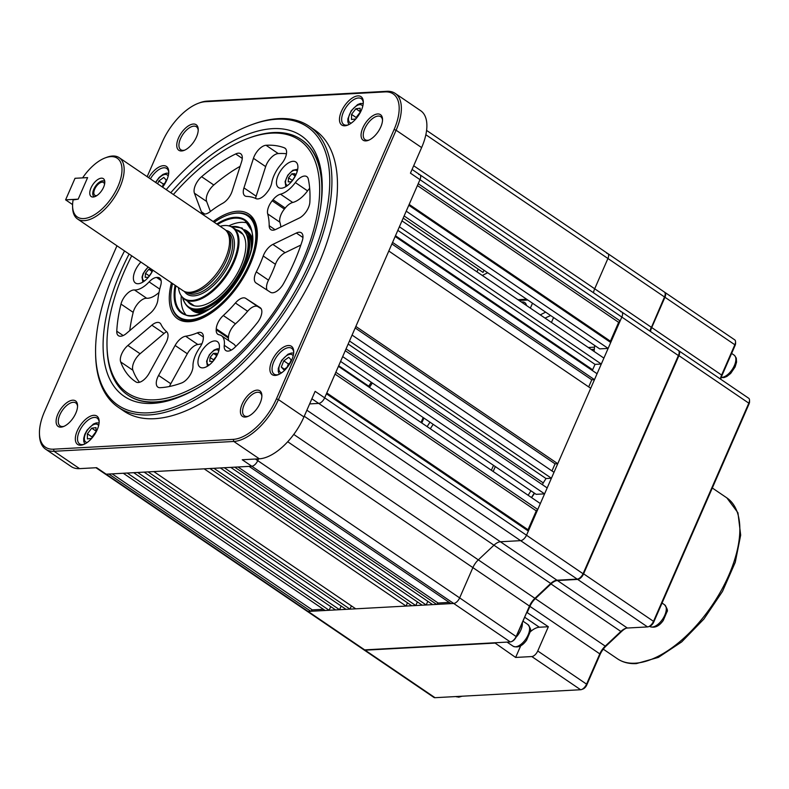 <?xml version="1.0" encoding="UTF-8"?>
<svg xmlns="http://www.w3.org/2000/svg" width="789" height="789" viewBox="0 0 789 789"><rect width="100%" height="100%" fill="white"/><g stroke="black" fill="none" stroke-linecap="round" stroke-linejoin="round"><path stroke-width="1.18" d="M178.472 287.6A42.971 21.293 -55.8 0 0 181.657 296.299A42.971 21.293 -55.8 0 0 191.845 300.481A42.971 21.293 -55.8 0 0 231.404 265.538A42.971 21.293 -55.8 0 0 229.402 226.048A42.971 21.293 -55.8 0 0 224.599 225.526A42.971 21.293 -55.8 0 0 220.141 226.295M229.402 226.048L230.24 226.305A43.237 21.421 124.2 0 1 233.238 227.725A43.237 21.421 124.2 0 1 230.723 268.911A43.237 21.421 124.2 0 1 192.457 301.201A43.237 21.421 124.2 0 1 184.626 299.248A43.237 21.421 124.2 0 1 182.2 296.989L181.657 296.299M77.559 219.007L182.949 290.638A37.063 18.364 -55.8 0 0 185.514 291.861L187.476 292.453A36.442 18.058 -55.8 0 0 191.549 292.897A36.442 18.058 -55.8 0 0 222.419 268.082A36.442 18.058 -55.8 0 0 227.972 232.873L226.69 231.276A37.063 18.364 -55.8 0 0 224.618 229.333L119.228 157.701A37.063 18.364 124.2 0 1 117.068 192.999A37.063 18.364 124.2 0 1 84.265 220.673A37.063 18.364 124.2 0 1 77.559 219.007A37.063 18.364 124.2 0 1 72.618 207.645L72.578 206.087A35.515 17.595 -55.8 0 0 83.742 218.573A35.515 17.595 -55.8 0 0 117.955 186.47A35.515 17.595 -55.8 0 0 110.815 156.626A35.515 17.595 -55.8 0 0 105.381 157.83A35.515 17.595 -55.8 0 0 82.963 177.357L82.963 177.86L87.609 177.614L78.19 199.153L73.101 199.942A35.515 17.595 -55.8 0 0 72.578 206.087M185.514 291.861A37.063 18.364 -55.8 0 0 189.666 292.315A37.063 18.364 -55.8 0 0 221.048 267.077A37.063 18.364 -55.8 0 0 226.69 231.276M105.381 157.83L106.84 157.287A37.063 18.364 124.2 0 1 112.511 156.025A37.063 18.364 124.2 0 1 119.228 157.701M93.161 197.023A10.809 5.355 -55.8 0 0 101.791 190.494A10.809 5.355 -55.8 0 0 104.473 180.148A10.809 5.355 -55.8 0 0 101.396 178.166A10.809 5.355 -55.8 0 0 91.041 187.821A10.809 5.355 -55.8 0 0 93.003 197.033A10.809 5.355 -55.8 0 0 93.161 197.023M104.779 181.549A9.261 4.586 -55.8 0 0 102.728 180.819A9.261 4.586 -55.8 0 0 94.305 188.157A9.261 4.586 -55.8 0 0 94.414 196.796M104.533 184.37A7.722 3.827 -55.8 0 0 103.546 182.515A7.722 3.827 -55.8 0 0 102.146 182.17A7.722 3.827 -55.8 0 0 95.311 187.94A7.722 3.827 -55.8 0 0 94.858 195.287A7.722 3.827 -55.8 0 0 96.258 195.642A7.722 3.827 -55.8 0 0 96.948 195.534M404.126 215.949L599.679 348.876L608.132 348.413L406.217 211.166L408.81 205.248L610.716 342.485L610.41 341.183L409.175 204.41M608.132 348.413L610.716 342.485M610.41 341.183L618.645 322.336L620.134 320.936L418.219 183.699L419.985 179.655A6.174 3.057 -55.8 0 0 419.866 174.744A6.174 3.057 -55.8 0 0 418.742 174.468M417.411 185.553L618.645 322.336M511.538 641.595A5.562 2.752 -55.8 0 0 511.814 641.506A5.562 2.752 -55.8 0 0 516.322 636.664L529.468 606.06L516.233 636.348A6.174 3.057 124.2 0 1 511.233 641.723A6.174 3.057 124.2 0 1 510.286 641.93L364.676 649.88L106.19 474.189A6.174 3.057 124.2 0 1 105.065 473.913A6.174 3.057 -55.8 0 0 106.19 474.189L108.882 474.041L310.797 611.278L308.104 611.426A6.174 3.057 124.2 0 1 306.98 611.15A6.174 3.057 -55.8 0 0 308.104 611.426L453.705 603.467L451.012 603.615L249.097 466.378L251.79 466.23A6.174 3.057 -55.8 0 0 257.747 460.648L459.652 597.884A6.174 3.057 124.2 0 1 453.705 603.467A6.174 3.057 -55.8 0 0 459.652 597.884L472.887 567.607A12.358 6.125 124.2 0 1 478.321 559.874L493.953 545.199A12.358 6.125 124.2 0 1 500.423 541.757L520.632 540.652A6.174 3.057 -55.8 0 0 526.579 535.07L621.9 316.892A6.174 3.057 -55.8 0 0 621.771 311.98A6.174 3.057 124.2 0 1 621.9 316.892L620.134 320.936M413.683 165.749L594.699 288.784A12.358 6.125 124.2 0 0 593.466 292.739A12.358 6.125 124.2 0 1 594.699 288.784L607.924 258.496A6.174 3.057 -55.8 0 0 607.806 253.585A6.174 3.057 124.2 0 1 607.924 258.496L664.506 296.96L651.359 327.563L664.594 297.275A5.562 2.752 -55.8 0 0 665.206 294.267M340.582 361.401L536.135 494.328L544.588 493.865L342.673 356.618L345.257 350.691L547.171 487.937L544.588 493.865M542.438 484.722L543.236 482.888A200.761 99.463 -55.8 0 0 546.018 478.538L348.166 344.053M346.055 348.866L543.236 482.888M546.018 478.538L551.412 478.242L349.497 340.996L352.081 335.069L553.996 472.315L551.412 478.242M551.965 470.934L555.061 463.843L355.188 327.977M557.764 463.695L590.714 388.277L388.799 251.03L355.849 326.449L557.764 463.695L555.061 463.843M588.683 386.896L591.78 379.805L391.896 243.939M594.482 379.657L597.066 373.73L395.151 236.493L392.567 242.41L594.482 379.657L591.78 379.805M592.47 370.603A200.761 99.463 -55.8 0 0 592.657 369.765L395.486 235.743M592.657 369.765L595.014 364.38L397.834 230.358M595.014 364.38L601.307 364.035L399.392 226.788L401.976 220.871L603.891 358.107L601.307 364.035M436.633 604.404L432.678 604.621L230.763 467.384L234.718 467.167L436.633 604.404L438.112 603.013L237.992 466.989M438.112 603.013L449.217 602.401M255.36 459.03L257.747 460.648L258.526 458.853L257.747 460.648A6.174 3.057 124.2 0 1 251.79 466.23L510.286 641.93M578.455 578.781A5.562 2.752 -55.8 0 0 583.239 573.85L324.664 397.834A6.174 3.057 124.2 0 1 318.717 403.416L309.633 403.909L318.717 403.416A6.174 3.057 -55.8 0 0 324.664 397.834L326.429 393.79L528.344 531.036L526.579 535.07A6.174 3.057 124.2 0 1 520.632 540.652L577.213 579.116L556.995 580.221A12.358 6.125 124.2 0 0 555.111 580.635A12.358 6.125 124.2 0 0 550.535 583.653L534.903 598.328L550.89 583.584L493.953 545.199A12.358 6.125 124.2 0 1 500.423 541.757L520.632 540.652L311.882 398.77M528.344 531.036L528.028 529.735L326.794 392.952M528.028 529.735L536.273 510.877L537.753 509.487L335.848 372.24L338.432 366.323L540.347 503.56L537.753 509.487M335.039 374.104L536.273 510.877M339.556 609.71L335.601 609.927L133.686 472.68L137.641 472.463L339.556 609.71L341.164 606.041M346.026 609.355L144.121 472.118L148.076 471.901L349.981 609.138L346.026 609.355M351.411 605.883L349.981 609.138M355.74 608.822L153.825 471.585L204.154 468.834L406.069 606.07L355.74 608.822M407.489 602.816L406.069 606.07M415.773 605.548L411.819 605.765L209.913 468.518L213.868 468.301L415.773 605.548L417.381 601.879M426.198 604.976L422.243 605.193L220.338 467.946L224.293 467.729L426.198 604.976L427.806 601.307M310.797 611.278L312.286 609.887L112.166 473.864M312.286 609.887L323.391 609.276M329.131 610.282L325.176 610.499L123.262 473.252L127.216 473.035L329.131 610.282L330.729 606.613M371.274 382.271A200.761 99.463 -55.8 0 0 368.769 386.206L338.678 365.751M368.769 386.206L367.773 386.255M476.99 271.85L478.183 269.108M484.002 270.242L483.055 272.422L403.179 218.129M213.119 221.522A63.317 31.373 124.2 0 1 237.45 211.255A63.317 31.373 124.2 0 1 257.362 233.524A63.317 31.373 124.2 0 1 198.887 319.545A63.317 31.373 124.2 0 1 189.202 321.695A63.317 31.373 124.2 0 1 171.45 282.827M179.379 318.085A61.769 30.603 -55.8 0 0 190.899 321.103A61.769 30.603 -55.8 0 0 199.627 319.259M257.372 234.313A61.769 30.603 -55.8 0 0 248.821 215.92M173.383 194.508A152.888 75.744 124.2 0 1 248.18 138.331A152.888 75.744 124.2 0 1 271.574 133.144A152.888 75.744 124.2 0 1 302.305 261.613A152.888 75.744 124.2 0 1 155.078 399.806A152.888 75.744 124.2 0 1 106.998 346.046A152.888 75.744 124.2 0 1 131.714 255.814M197.644 388.04A154.427 76.513 124.2 0 1 155.591 401.907A154.427 76.513 124.2 0 1 127.621 394.944A154.427 76.513 124.2 0 1 107.038 347.604L106.998 346.046M248.18 138.331L249.64 137.789A154.427 76.513 124.2 0 1 273.27 132.552A154.427 76.513 124.2 0 1 301.24 139.505A154.427 76.513 124.2 0 1 320.59 207.152M296.348 233.021A12.358 6.125 124.2 0 1 299.09 232.232A12.358 6.125 124.2 0 1 301.329 232.794A12.358 6.125 124.2 0 1 302.295 240.724A138.982 68.86 124.2 0 1 283.596 283.527A12.358 6.125 124.2 0 1 270.469 292.265L256.021 282.965A12.358 6.125 124.2 0 1 255.961 282.916A12.358 6.125 124.2 0 1 256.297 271.87A80.3 39.785 -55.8 0 0 263.23 256.001A12.358 6.125 124.2 0 1 272.866 244.403L296.348 233.021L302.956 237.509M266.041 145.275A138.982 68.86 124.2 0 1 266.278 145.265A138.982 68.86 124.2 0 1 284.306 147.809A12.358 6.125 124.2 0 1 284.947 148.135A12.358 6.125 124.2 0 1 281.229 164.171A22.546 11.174 -55.8 0 0 271.751 182.752A12.358 6.125 124.2 0 1 267.195 192.181L266.366 193.206A12.358 6.125 124.2 0 1 255.942 198.601A80.3 39.785 -55.8 0 0 246.71 196.412A12.358 6.125 124.2 0 1 244.906 195.859A12.358 6.125 124.2 0 1 243.949 187.89L253.456 158.313A12.358 6.125 124.2 0 1 266.041 145.275L278.241 153.569A12.358 6.125 -55.8 0 0 265.656 166.607L253.456 158.313M286.466 153.737A138.982 68.86 -55.8 0 0 278.487 153.559A138.982 68.86 -55.8 0 0 278.241 153.569M151.853 325.176A12.358 6.125 124.2 0 1 157.573 322.405A12.358 6.125 124.2 0 1 159.812 322.957A12.358 6.125 124.2 0 1 160.926 324.279A80.3 39.785 -55.8 0 0 166.637 331.715A12.358 6.125 124.2 0 1 165.71 343.245L149.2 373.207A12.358 6.125 124.2 0 1 136.063 381.994A138.982 68.86 124.2 0 1 135.195 381.422A138.982 68.86 124.2 0 1 120.678 361.944A12.358 6.125 124.2 0 1 127.897 345.454L151.853 325.176L164.053 333.471L140.097 353.748A12.358 6.125 -55.8 0 0 132.887 370.238A138.982 68.86 -55.8 0 0 139.485 382.29M166.607 331.696A12.358 6.125 -55.8 0 0 164.053 333.471M152.898 270.213A15.445 7.653 124.2 0 1 138.233 283.724A15.445 7.653 124.2 0 1 135.432 283.024A15.445 7.653 124.2 0 1 140.915 262.076M214.578 340.927A15.445 7.653 124.2 0 1 217.369 341.617A15.445 7.653 124.2 0 1 216.472 356.332A15.445 7.653 124.2 0 1 202.803 367.861A15.445 7.653 124.2 0 1 200.012 367.161A15.445 7.653 124.2 0 1 200.909 352.456A15.445 7.653 124.2 0 1 214.578 340.927M293.044 161.311A15.445 7.653 124.2 0 1 295.845 162.001A15.445 7.653 124.2 0 1 294.948 176.706A15.445 7.653 124.2 0 1 281.278 188.246A15.445 7.653 124.2 0 1 278.487 187.545A15.445 7.653 124.2 0 1 279.375 172.84A15.445 7.653 124.2 0 1 293.044 161.311M120.983 304.071A12.358 6.125 124.2 0 1 133.903 289.957A12.358 6.125 124.2 0 1 134.475 289.957A22.546 11.174 -55.8 0 0 149.121 281.89A12.358 6.125 124.2 0 1 156.577 277.462L157.356 277.422A12.358 6.125 124.2 0 1 159.595 277.975A12.358 6.125 124.2 0 1 160.739 285.293A80.3 39.785 -55.8 0 0 157.839 300.017A12.358 6.125 124.2 0 1 150.324 313.174L126.378 333.461A12.358 6.125 124.2 0 1 118.409 335.67A12.358 6.125 124.2 0 1 116.772 331.212A138.982 68.86 124.2 0 1 120.983 304.071L133.183 312.365A138.982 68.86 -55.8 0 0 129.761 330.591M134.475 289.957L146.675 298.252A12.358 6.125 -55.8 0 0 146.103 298.252A12.358 6.125 -55.8 0 0 133.183 312.365M197.27 332.889A12.358 6.125 124.2 0 1 199.509 332.337A12.358 6.125 124.2 0 1 201.747 332.899A12.358 6.125 124.2 0 1 203.375 337.386L203.325 338.373A12.358 6.125 124.2 0 1 199.666 347.742A22.546 11.174 -55.8 0 0 192.97 366.175A12.358 6.125 124.2 0 1 181.559 383A138.982 68.86 124.2 0 1 160.128 387.695A12.358 6.125 124.2 0 1 157.908 387.143A12.358 6.125 124.2 0 1 158.599 375.436L175.109 345.464A12.358 6.125 124.2 0 1 185.632 336.222A80.3 39.785 -55.8 0 0 197.27 332.889L203.394 337.051M235.694 153.954A12.358 6.125 124.2 0 1 238.416 153.174A12.358 6.125 124.2 0 1 240.655 153.737A12.358 6.125 124.2 0 1 241.612 161.696L232.104 191.283A12.358 6.125 124.2 0 1 222.754 203.266A80.3 39.785 -55.8 0 0 210.111 211.699A12.358 6.125 124.2 0 1 202.674 213.494A12.358 6.125 124.2 0 1 201.392 211.777L194.419 193.187A12.358 6.125 124.2 0 1 201.609 176.706A138.982 68.86 124.2 0 1 235.694 153.954L242.272 158.421M235.418 302.986A12.358 6.125 124.2 0 1 243.525 297.838A12.358 6.125 124.2 0 1 245.695 298.35L260.143 307.651A12.358 6.125 124.2 0 1 260.202 307.7A12.358 6.125 124.2 0 1 257.155 322.938A138.982 68.86 124.2 0 1 234.678 347.545A12.358 6.125 124.2 0 1 225.832 350.553A12.358 6.125 124.2 0 1 224.263 345.296A22.546 11.174 -55.8 0 0 221.403 335.69A22.546 11.174 -55.8 0 0 219.095 334.773A12.358 6.125 124.2 0 1 217.833 334.27A12.358 6.125 124.2 0 1 216.196 329.782L216.245 328.796A12.358 6.125 124.2 0 1 223.297 315.521A80.3 39.785 -55.8 0 0 235.418 302.986L247.618 311.28A12.358 6.125 -55.8 0 1 255.725 306.132A12.358 6.125 -55.8 0 1 257.904 306.645L261.179 308.755M280.519 194.183L292.729 202.477A12.358 6.125 -55.8 0 0 285.214 208.04L273.004 199.745A12.358 6.125 124.2 0 1 280.519 194.183A22.546 11.174 -55.8 0 0 295.352 182.575A12.358 6.125 124.2 0 1 304.554 176.046A12.358 6.125 124.2 0 1 306.793 176.608A12.358 6.125 124.2 0 1 308.292 179.054A138.982 68.86 124.2 0 1 309.84 202.349A12.358 6.125 124.2 0 1 299.297 218.04L275.815 229.412A12.358 6.125 124.2 0 1 270.834 229.638A12.358 6.125 124.2 0 1 269.187 225.693A80.3 39.785 -55.8 0 0 267.688 213.908A12.358 6.125 124.2 0 1 272.175 200.781L284.385 209.075A12.358 6.125 -55.8 0 0 279.888 222.202L267.688 213.908M309.673 188.384A12.358 6.125 -55.8 0 0 307.562 190.869L295.352 182.575M292.729 202.477A22.546 11.174 -55.8 0 0 307.562 190.869M285.214 208.04L284.385 209.075M273.004 199.745L272.175 200.781M280.884 226.956A80.3 39.785 -55.8 0 0 279.888 222.202M223.297 315.521L235.497 323.815A80.3 39.785 -55.8 0 0 247.618 311.28M235.497 323.815A12.358 6.125 -55.8 0 0 228.455 337.09L228.406 338.077A12.358 6.125 -55.8 0 0 228.682 340.641M235.714 346.539A22.546 11.174 -55.8 0 0 233.613 343.984L221.403 335.69M240.112 166.331A138.982 68.86 -55.8 0 0 213.809 185.001A12.358 6.125 -55.8 0 0 206.629 201.481L194.419 193.187M210.377 211.491L206.629 201.481M185.632 336.222L197.832 344.517A12.358 6.125 -55.8 0 0 187.309 353.758L170.799 383.73A12.358 6.125 -55.8 0 0 169.517 386.472M197.832 344.517A80.3 39.785 -55.8 0 0 201.935 343.718M146.675 298.252A22.546 11.174 -55.8 0 0 159.013 292.463M243.949 187.89L256.149 196.195L265.656 166.607M256.149 196.195A12.358 6.125 -55.8 0 0 255.606 198.443M256.297 271.87L268.497 280.164A12.358 6.125 -55.8 0 0 267.185 290.155M272.866 244.403L285.076 252.697A12.358 6.125 -55.8 0 0 275.43 264.295L263.23 256.001M268.497 280.164A80.3 39.785 -55.8 0 0 275.43 264.295M285.076 252.697L300.865 245.044M290.046 362.772L288.379 363.966L287.018 367.319M289.395 364.37L291.2 359.922L288.744 357.289L283.784 360.849L281.278 367.043L283.724 369.686L287.64 366.875M284.425 369.183L281.278 367.043M288.379 363.966L283.784 360.849M95.972 431.741L91.997 436.928L91.988 437.934M91.997 436.928L87.401 433.802L87.372 438.911L91.652 438.378L94.66 434.443M95.972 431.06L91.721 428.171L87.401 433.802M95.962 432.264L96.002 427.638L91.721 428.171M165.079 182.92L163.412 184.113L162.258 186.954M163.412 184.113L158.816 180.997L157.672 183.827M164.428 184.518L166.232 180.079L163.777 177.436L158.816 180.997M360.109 112.314L356.135 117.502L356.125 118.508M360.1 112.837L360.139 108.211L355.859 108.744L351.539 114.375L351.509 119.484L355.79 118.952L358.798 115.016M360.109 111.634L355.859 108.744M356.135 117.502L351.539 114.375M151.675 272.383L148.894 276.505M151.419 269.217L148.865 269.246L145.492 273.319L145.186 277.333L148.243 277.294L150.097 275.055M151.764 271.219L148.865 269.246M151.656 272.619L151.892 269.532M148.953 275.667L145.492 273.319M216.235 356.756L216.492 353.344L213.434 353.383L210.071 357.456L209.766 361.47L212.823 361.431L214.677 359.192M216.344 355.356L213.434 353.383M216.255 356.52L213.533 359.804L210.071 357.456M213.533 359.804L213.464 360.642M294.721 176.904L291.94 181.026M292.009 180.188L288.547 177.831L288.232 181.855L291.289 181.815L293.143 179.576M294.81 175.74L291.91 173.767L288.547 177.831M294.701 177.14L294.968 173.728L291.91 173.767M521.568 302.148A12.821 6.351 124.2 0 1 524.468 302.394A12.821 6.351 124.2 0 1 526.431 305.461M522.308 622.955A13.127 6.499 124.2 0 1 518.205 634.632A13.127 6.499 124.2 0 1 516.026 637.265M606.692 253.308A6.174 3.057 124.2 0 1 607.806 253.585L664.387 292.048A6.174 3.057 124.2 0 1 664.506 296.96L664.594 297.275M517.969 299.702L526.648 299.228M423.91 418.042L421.76 422.953M421.05 422.47L423.19 417.559M650.047 331.202A12.358 6.125 124.2 0 1 651.28 327.238L594.699 288.784L607.924 258.496L425.853 134.741M620.657 311.704A6.174 3.057 124.2 0 1 621.771 311.98L678.353 350.444A6.174 3.057 124.2 0 1 679.181 352.338A6.174 3.057 124.2 0 1 678.481 355.356L583.16 573.534A6.174 3.057 124.2 0 1 577.213 579.116M583.239 573.85L678.56 355.671A5.562 2.752 -55.8 0 0 679.191 352.959A5.562 2.752 -55.8 0 0 679.171 352.663M555.397 580.536A12.969 6.43 -55.8 0 0 550.89 583.584M516.322 636.664L459.652 597.884L472.887 567.607A12.358 6.125 124.2 0 1 478.321 559.874L493.953 545.199L304.248 416.247M287.719 441.741L529.468 606.06A12.358 6.125 124.2 0 1 534.903 598.328L293.755 434.423M364.676 649.88A6.174 3.057 124.2 0 1 363.561 649.603L95.992 467.739M550.663 315.551A188.867 93.575 -55.8 0 0 545.051 318.115M433.161 424.334A188.867 93.575 -55.8 0 0 430.301 428.762M527.811 300.017L519.132 300.491M651.359 327.563A12.969 6.43 -55.8 0 0 650.156 331.272M535.258 598.259A12.969 6.43 -55.8 0 0 529.547 606.386M534.607 493.283A198.128 98.171 124.2 0 1 531.539 497.573M369.479 387.419A198.128 98.171 124.2 0 1 372.339 382.99M482.345 275.489A198.128 98.171 124.2 0 1 487.681 272.747M594.669 345.464A198.128 98.171 124.2 0 1 594.078 351.43M382.527 120.204A13.896 6.884 -55.8 0 0 380.722 116.683A13.896 6.884 -55.8 0 0 378.197 116.062A13.896 6.884 -55.8 0 0 365.899 126.437A13.896 6.884 -55.8 0 0 365.09 139.673A13.896 6.884 -55.8 0 0 367.615 140.304A13.896 6.884 -55.8 0 0 369.035 140.057M377.684 113.961A15.445 7.653 124.2 0 1 382.537 119.386A15.445 7.653 124.2 0 1 368.276 140.373A15.445 7.653 124.2 0 1 365.909 140.896A15.445 7.653 124.2 0 1 362.812 127.917A15.445 7.653 124.2 0 1 377.684 113.961M257.027 390.131A15.445 7.653 124.2 0 1 261.879 395.555A15.445 7.653 124.2 0 1 247.618 416.543A15.445 7.653 124.2 0 1 245.261 417.065A15.445 7.653 124.2 0 1 242.154 404.086A15.445 7.653 124.2 0 1 257.027 390.131M261.869 396.384A13.896 6.884 -55.8 0 0 260.064 392.853A13.896 6.884 -55.8 0 0 257.549 392.232A13.896 6.884 -55.8 0 0 245.241 402.607A13.896 6.884 -55.8 0 0 244.442 415.842A13.896 6.884 -55.8 0 0 246.957 416.474A13.896 6.884 -55.8 0 0 248.377 416.227M77.559 406.453A13.896 6.884 -55.8 0 0 75.754 402.923A13.896 6.884 -55.8 0 0 73.239 402.301A13.896 6.884 -55.8 0 0 60.931 412.677A13.896 6.884 -55.8 0 0 60.132 425.912A13.896 6.884 -55.8 0 0 62.647 426.543A13.896 6.884 -55.8 0 0 64.067 426.297M72.716 400.201A15.445 7.653 124.2 0 1 77.569 405.625A15.445 7.653 124.2 0 1 63.307 426.612A15.445 7.653 124.2 0 1 60.95 427.135A15.445 7.653 124.2 0 1 57.844 414.156A15.445 7.653 124.2 0 1 72.716 400.201M198.217 130.284A13.896 6.884 -55.8 0 0 196.412 126.753A13.896 6.884 -55.8 0 0 193.897 126.132A13.896 6.884 -55.8 0 0 181.588 136.507A13.896 6.884 -55.8 0 0 180.789 149.742A13.896 6.884 -55.8 0 0 183.304 150.374A13.896 6.884 -55.8 0 0 184.725 150.127M193.374 124.031A15.445 7.653 124.2 0 1 198.226 129.455A15.445 7.653 124.2 0 1 183.965 150.443A15.445 7.653 124.2 0 1 181.608 150.965A15.445 7.653 124.2 0 1 178.501 137.986A15.445 7.653 124.2 0 1 193.374 124.031M288.33 345.523A17.141 8.492 124.2 0 1 293.725 351.549A17.141 8.492 124.2 0 1 277.896 374.834A17.141 8.492 124.2 0 1 275.272 375.416A17.141 8.492 124.2 0 1 271.82 361.017A17.141 8.492 124.2 0 1 288.33 345.523M293.715 352.367A15.593 7.732 -55.8 0 0 291.674 348.324A15.593 7.732 -55.8 0 0 288.853 347.624A15.593 7.732 -55.8 0 0 275.045 359.271A15.593 7.732 -55.8 0 0 274.138 374.124A15.593 7.732 -55.8 0 0 276.969 374.824A15.593 7.732 -55.8 0 0 278.645 374.528M357.91 95.883A17.141 8.492 124.2 0 1 363.305 101.909A17.141 8.492 124.2 0 1 347.476 125.204A17.141 8.492 124.2 0 1 344.852 125.786A17.141 8.492 124.2 0 1 341.41 111.377A17.141 8.492 124.2 0 1 357.91 95.883M363.295 102.728A15.593 7.732 -55.8 0 0 361.263 98.684A15.593 7.732 -55.8 0 0 358.433 97.984A15.593 7.732 -55.8 0 0 344.625 109.632A15.593 7.732 -55.8 0 0 343.728 124.484A15.593 7.732 -55.8 0 0 346.549 125.185A15.593 7.732 -55.8 0 0 348.235 124.889M148.638 177.693A17.141 8.492 124.2 0 1 163.362 165.67A17.141 8.492 124.2 0 1 168.747 171.696A17.141 8.492 124.2 0 1 162.573 187.161M168.747 172.515A15.593 7.732 -55.8 0 0 166.706 168.471A15.593 7.732 -55.8 0 0 163.885 167.771A15.593 7.732 -55.8 0 0 150.383 178.876M93.783 415.31A17.141 8.492 124.2 0 1 99.167 421.336A17.141 8.492 124.2 0 1 83.338 444.621A17.141 8.492 124.2 0 1 80.715 445.203A17.141 8.492 124.2 0 1 77.273 430.804A17.141 8.492 124.2 0 1 93.783 415.31M99.158 422.154A15.593 7.732 -55.8 0 0 97.126 418.111A15.593 7.732 -55.8 0 0 94.295 417.411A15.593 7.732 -55.8 0 0 80.498 429.058A15.593 7.732 -55.8 0 0 79.59 443.911A15.593 7.732 -55.8 0 0 82.411 444.611A15.593 7.732 -55.8 0 0 84.098 444.315M251.04 124.928L252.5 124.396A169.872 84.167 124.2 0 1 278.487 118.626A169.872 84.167 124.2 0 1 309.258 126.279A169.872 84.167 124.2 0 1 299.396 288.074A169.872 84.167 124.2 0 1 149.042 414.915A169.872 84.167 124.2 0 1 118.271 407.262A169.872 84.167 124.2 0 1 95.627 355.188L95.597 353.63A168.323 83.397 -55.8 0 0 148.519 412.815A168.323 83.397 -55.8 0 0 310.629 260.666A168.323 83.397 -55.8 0 0 276.791 119.218A168.323 83.397 -55.8 0 0 251.04 124.928A168.323 83.397 -55.8 0 0 166.213 189.636M118.271 407.262L123.824 411.039A169.872 84.167 -55.8 0 0 154.595 418.693A169.872 84.167 -55.8 0 0 304.948 291.851A169.872 84.167 -55.8 0 0 314.811 130.057L309.258 126.279M124.544 250.941A168.323 83.397 -55.8 0 0 95.597 353.63M170.759 192.733A157.514 78.042 124.2 0 1 272.678 128.646A157.514 78.042 124.2 0 1 322.208 184.044A157.514 78.042 124.2 0 1 176.746 398.05A157.514 78.042 124.2 0 1 152.642 403.396A157.514 78.042 124.2 0 1 129.09 254.038M127.848 395.092A154.427 76.513 -55.8 0 0 156.035 402.203A154.427 76.513 -55.8 0 0 178.215 397.488M322.228 185.612A154.427 76.513 -55.8 0 0 301.467 139.663M412.075 169.448L419.866 174.744A6.174 3.057 124.2 0 1 419.985 179.655L324.664 397.834L315.127 391.344L303.943 416.937A46.324 22.95 124.2 0 1 259.334 458.813L242.253 459.75L251.79 466.23L106.19 474.189L96.643 467.699L79.571 468.636A46.324 22.95 124.2 0 1 71.178 466.546L45.663 449.207A46.324 22.95 124.2 0 1 39.489 434.995L39.45 433.437A44.786 22.191 -55.8 0 0 53.534 449.188L233.288 439.365A44.786 22.191 -55.8 0 0 276.416 398.889L394.096 129.534A44.786 22.191 -55.8 0 0 385.101 91.899L205.337 101.722A44.786 22.191 -55.8 0 0 198.483 103.241A44.786 22.191 -55.8 0 0 162.209 142.207L147.148 176.677M198.483 103.241L199.942 102.698A46.324 22.95 124.2 0 1 207.034 101.13L386.797 91.307A46.324 22.95 124.2 0 1 395.19 93.398A46.324 22.95 124.2 0 1 396.108 130.234L278.428 399.589A46.324 22.95 124.2 0 1 233.81 441.465L54.056 451.288A46.324 22.95 124.2 0 1 45.663 449.207M395.19 93.398L420.705 110.736A46.324 22.95 124.2 0 1 421.622 147.582L410.448 173.166L678.56 355.671M116.959 245.783L44.529 411.562A44.786 22.191 -55.8 0 0 39.45 433.437M236.158 229.707A44.016 21.806 124.2 0 1 245.044 239.077A44.016 21.806 124.2 0 1 245.823 244.846A44.016 21.806 124.2 0 1 205.179 304.643A44.016 21.806 124.2 0 1 187.535 301.23M185.77 314.525A55.743 27.625 124.2 0 1 182.131 307.276A55.743 27.625 124.2 0 1 181.263 295.776M172.554 283.576A61.157 30.298 -55.8 0 0 170.799 298.301A61.157 30.298 -55.8 0 0 171.874 306.319A61.157 30.298 -55.8 0 0 222.892 301.98A61.157 30.298 -55.8 0 0 254.778 226.63A61.157 30.298 -55.8 0 0 227.271 215.219A61.157 30.298 -55.8 0 0 214.223 222.271M227.557 215.111A61.769 30.603 124.2 0 1 227.853 215.002A61.769 30.603 124.2 0 1 248.496 215.683A61.769 30.603 124.2 0 1 255.636 226.532A61.769 30.603 124.2 0 1 231.621 293.853A61.769 30.603 124.2 0 1 179.044 317.859A61.769 30.603 124.2 0 1 171.894 307.02A61.769 30.603 124.2 0 1 170.809 298.923A61.769 30.603 124.2 0 1 170.799 298.607M228.771 225.881A55.743 27.625 124.2 0 1 247.864 223.169M530.356 308.124L532.506 303.213M551.442 322.454L553.582 317.543M494.693 642.779L515.631 657.444L531.806 656.556A6.174 3.057 -55.8 0 0 537.753 650.974L548.345 626.732L539.36 627.225A18.532 9.182 -55.8 0 0 530.238 631.851M520.73 645.757L515.631 657.444M548.345 626.732L526.914 612.422M534.281 493.066A123.548 61.207 -55.8 0 0 531.49 497.534M528.157 495.275A123.548 61.207 124.2 0 1 530.958 490.807M749.511 400.141L749.55 401.7A4.635 2.298 124.2 0 1 749.027 403.968L653.706 622.146A4.635 2.298 124.2 0 1 649.949 626.17L648.489 626.713A6.174 3.057 -55.8 0 0 653.499 621.337L748.81 403.159A6.174 3.057 -55.8 0 0 749.511 400.141A6.174 3.057 -55.8 0 0 748.692 398.248L678.796 350.74A6.174 3.057 -55.8 0 0 678.56 350.612M720.387 379.006A12.358 6.125 124.2 0 1 721.619 375.051L734.845 344.763A6.174 3.057 -55.8 0 0 735.545 341.745A6.174 3.057 -55.8 0 0 734.727 339.852L664.831 292.344A6.174 3.057 -55.8 0 0 664.594 292.216M735.545 341.745L735.585 343.304A4.635 2.298 124.2 0 1 735.052 345.572L721.827 375.85A13.896 6.884 -55.8 0 0 720.673 379.203M591.208 349.488L594.314 349.32M594.521 347.17L588.308 347.515M493.164 471.487L495.314 466.575M493.529 465.362L491.379 470.274M626.141 628.222A13.896 6.884 -55.8 0 0 621.762 631.299L606.13 645.974A13.896 6.884 -55.8 0 0 600.015 654.673L586.779 684.96A4.635 2.298 124.2 0 1 583.032 688.984L581.572 689.527A6.174 3.057 -55.8 0 0 586.572 684.152L599.798 653.874A12.358 6.125 124.2 0 1 605.232 646.132L620.874 631.456A12.358 6.125 124.2 0 1 625.44 628.448A12.358 6.125 124.2 0 1 627.334 628.024L647.542 626.92A6.174 3.057 -55.8 0 0 648.489 626.713M363.798 649.741A6.174 3.057 -55.8 0 0 364.005 649.909L433.901 697.417A6.174 3.057 -55.8 0 0 435.015 697.693L580.625 689.734A6.174 3.057 -55.8 0 0 581.572 689.527M364.005 649.909A6.174 3.057 -55.8 0 0 365.12 650.185L494.555 643.114M527.269 612.402L529.912 606.366A12.358 6.125 124.2 0 1 535.346 598.634L550.978 583.949A12.358 6.125 124.2 0 1 557.438 580.517L577.656 579.412A6.174 3.057 -55.8 0 0 583.604 573.83L678.925 355.652A6.174 3.057 -55.8 0 0 678.796 350.74M650.491 331.498A12.358 6.125 124.2 0 1 651.724 327.543L664.949 297.256A6.174 3.057 -55.8 0 0 664.831 292.344M427.135 426.612A196.589 97.402 124.2 0 1 429.995 422.174M540.297 314.88A196.589 97.402 124.2 0 1 545.672 312.158M65.605 199.844L75.024 178.294L87.609 177.614L78.19 199.153L65.605 199.844L72.588 204.588M186.096 292.038L186.845 292.541A36.442 18.058 -55.8 0 0 193.443 294.189A36.442 18.058 -55.8 0 0 225.703 266.968A36.442 18.058 -55.8 0 0 227.824 232.262L227.074 231.749M225.881 230.368A37.685 18.67 124.2 0 1 228.938 264.433A37.685 18.67 124.2 0 1 193.867 295.865A37.685 18.67 124.2 0 1 184.379 291.437M306.882 410.211L556.995 580.221M269.187 225.693L275.105 229.727M245.695 298.35L257.904 306.645M224.263 345.296L231.305 350.079M228.455 337.09L216.245 328.796M216.196 329.782L228.406 338.077M201.392 211.777L204.736 214.056M201.609 176.706L213.809 185.001M158.599 375.436L170.799 383.73M187.309 353.758L175.109 345.464M123.163 335.552L116.772 331.212M160.936 279.848L157.356 277.422M156.577 277.462L161.114 280.549M159.753 289.109L149.121 281.89M132.887 370.238L120.678 361.944M140.097 353.748L127.897 345.454M285.49 148.608L284.306 147.809M635.106 663.204A97.294 48.208 -55.8 0 0 721.215 590.557A97.294 48.208 -55.8 0 0 726.866 497.889L737.942 512.781L740.674 535.129L735.259 562.33L722.497 591.415L703.916 619.03L681.686 641.921L658.371 657.395L636.457 663.588C629.178 663.993 622.856 662.405 617.481 658.815A97.294 48.208 -55.8 0 0 635.106 663.204M293.163 355.947A10.563 5.237 -55.8 0 0 289.957 354.3A10.563 5.237 -55.8 0 0 280.134 363.709A10.563 5.237 -55.8 0 0 281.772 372.694M98.605 425.735A10.563 5.237 -55.8 0 0 92.372 425.281A10.563 5.237 -55.8 0 0 85.35 434.058A10.563 5.237 -55.8 0 0 87.224 442.481M168.185 176.095A10.563 5.237 -55.8 0 0 164.99 174.448A10.563 5.237 -55.8 0 0 155.808 182.565M362.743 106.308A10.563 5.237 -55.8 0 0 356.51 105.854A10.563 5.237 -55.8 0 0 349.488 114.632A10.563 5.237 -55.8 0 0 351.352 123.064M148.401 267.155A8.738 4.33 -55.8 0 0 143.559 273.339A8.738 4.33 -55.8 0 0 144.624 280.874M218.75 350.957A8.738 4.33 -55.8 0 0 213.632 350.839A8.738 4.33 -55.8 0 0 207.507 359.094A8.738 4.33 -55.8 0 0 209.203 365.011M297.226 171.341A8.738 4.33 -55.8 0 0 297.098 171.144A8.738 4.33 -55.8 0 0 289.011 174.044A8.738 4.33 -55.8 0 0 286.101 184.429A8.738 4.33 -55.8 0 0 287.679 185.385M523.058 621.229L527.851 624.494A13.127 6.499 124.2 0 1 525.464 639.563A13.127 6.499 124.2 0 1 513.097 646.201L507.061 642.108M53.534 449.188L54.056 451.288L79.571 468.636M394.096 129.534L396.108 130.234L421.622 147.582M276.416 398.889L278.428 399.589L303.943 416.937M386.797 91.307L385.101 91.899M207.034 101.13L205.337 101.722M233.288 439.365L233.81 441.465L259.334 458.813M246.336 232.163A47.064 23.315 124.2 0 1 250.429 239.353A47.064 23.315 124.2 0 1 251.168 248.969M210.969 308.104A47.064 23.315 124.2 0 1 193.571 309.791M245.182 230.605L246.158 231.207A47.626 23.601 124.2 0 1 251.671 239.57A47.626 23.601 124.2 0 1 252.194 242.085M248.417 237.41A47.577 23.571 124.2 0 1 227.893 291.595A47.577 23.571 124.2 0 1 187.082 305.668M231.295 226.68A47.33 23.453 124.2 0 1 247.292 236.917A47.33 23.453 124.2 0 1 222.616 295.234A47.33 23.453 124.2 0 1 183.127 298.587A47.33 23.453 124.2 0 1 182.94 297.828M246.207 231.236A47.626 23.601 124.2 0 1 246.247 231.266A47.626 23.601 124.2 0 1 251.75 239.619A47.626 23.601 124.2 0 1 252.224 241.789M204.686 311.724A47.626 23.601 124.2 0 1 192.694 310.038A47.626 23.601 124.2 0 1 192.654 310.008M201.816 313.006A48.247 23.907 124.2 0 1 190.494 308.815M217.537 224.52A55.743 27.625 124.2 0 1 245.103 220.673L251.375 230.21C263.003 261.849 203.73 331.991 182.427 312.878A55.743 27.625 124.2 0 1 175.986 303.094A55.743 27.625 124.2 0 1 175.868 285.825M245.103 220.673A55.743 27.625 124.2 0 1 251.405 229.924M216.758 223.997A56.364 27.931 124.2 0 1 251.533 229.747A56.364 27.931 124.2 0 1 222.143 299.199A56.364 27.931 124.2 0 1 175.119 303.193A56.364 27.931 124.2 0 1 175.089 285.302M244.284 229.668A48.247 23.907 124.2 0 1 252.362 238.643M204.953 311.596A47.626 23.601 124.2 0 1 192.615 309.988L192.694 310.038M539.36 627.225L524.774 617.314M583.604 573.83L653.499 621.337L653.706 622.146M678.925 355.652L748.81 403.159L749.027 403.968M651.724 327.543L721.619 375.051L721.827 375.85M664.949 297.256L734.845 344.763L735.052 345.572M621.762 631.299L620.874 631.456L550.978 583.949M606.13 645.974L605.232 646.132L535.346 598.634M600.015 654.673L599.798 653.874L529.912 606.366M586.779 684.96L586.572 684.152L537.753 650.974M365.12 650.185L435.015 697.693M580.625 689.734L531.806 656.556M557.438 580.517L627.334 628.024M647.542 626.92L577.656 579.412M733.829 354.932A13.127 6.499 124.2 0 1 734.115 355.109A13.127 6.499 124.2 0 1 734.391 355.316A13.127 6.499 124.2 0 1 732.961 368.305A13.127 6.499 124.2 0 1 721.205 377.408M662.05 603.052L664.535 604.749A13.127 6.499 124.2 0 1 662.149 619.819A13.127 6.499 124.2 0 1 649.781 626.456L649.564 626.318M459.74 696.342A13.127 6.499 124.2 0 1 455.795 696.559M194.262 305.807L184.626 299.248M242.884 234.284L233.238 227.725M419.866 174.744L621.771 311.98M426.583 130.412L607.806 253.585M712.309 487.996L726.866 497.889M603.269 649.16L617.481 658.815M279.316 374.213L278.28 371.53L278.28 368.473L281.643 360.336L287.946 354.251L291.486 353.008L293.666 353.107M99.108 422.894L96.228 422.914L93.388 424.038L87.066 430.163L84.808 434.344L83.723 438.28L83.723 441.278L84.768 444M168.688 173.255L166.509 173.156L163.007 174.389L159.102 177.486L155.512 182.367M348.896 124.573L347.86 121.891L347.87 118.833L351.204 110.736L357.525 104.621L360.366 103.487L363.246 103.467M142.839 282.097L142.03 277.107L143.164 273.497L148.095 266.948M219.234 348.846L217.31 348.777L214.006 350.109L209.351 354.774L206.61 361.214L207.418 366.234M297.709 169.231L292.768 170.306L287.788 175.217L285.076 181.628L285.884 186.618M527.851 624.494C530.533 628.143 531.342 630.519 530.267 631.614L526.569 640.234C522.328 646.132 517.84 648.124 513.097 646.201M679.191 352.959L679.181 352.338M511.814 641.506L511.233 641.723M182.575 297.433L182.959 299.11C198.009 338.008 258.94 267.126 248.456 237.075L242.105 228.001L230.802 226.492M170.799 298.301L170.809 298.923M227.271 215.219L227.853 215.002M248.496 215.683L249.156 216.137M179.044 317.859L179.705 318.312M191.688 309.288L192.615 309.988M731.63 353.413L734.549 355.435L736.295 358.137L736.551 362.161L735.111 366.934L730.722 373.394L726.827 376.471L724.055 377.566L721.146 377.596M664.535 604.749C667.218 608.398 668.027 610.775 666.952 611.869L663.253 620.489C659.012 626.387 654.525 628.379 649.781 626.456M455.756 696.559L458.803 697.16L462.098 696.214"/></g></svg>
